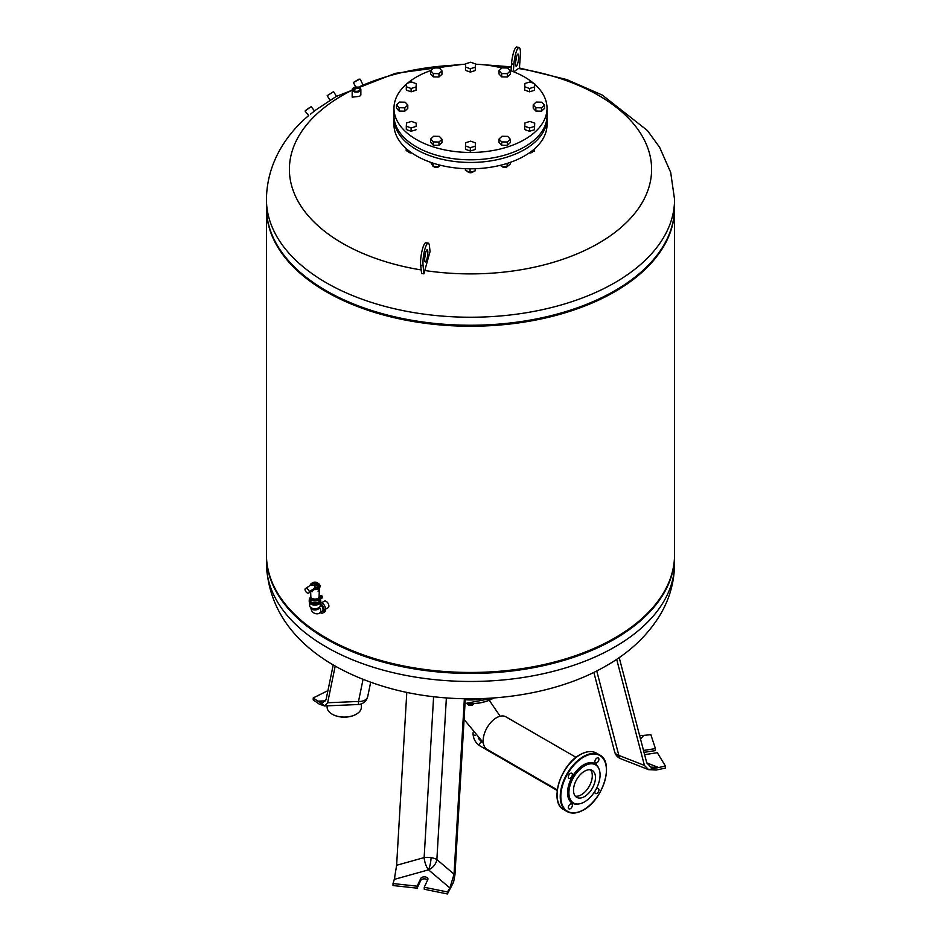 <?xml version="1.0" encoding="UTF-8"?>
<svg xmlns="http://www.w3.org/2000/svg" width="941" height="941" viewBox="0 0 941 941"><rect width="100%" height="100%" fill="white"/><g stroke="black" fill="none" stroke-linecap="round" stroke-linejoin="round"><path stroke-width="1.41" d="M644.609 754.67L657.324 752.706L665.428 766.08L665.428 768.079L656.242 770.032L648.584 769.656L644.432 765.421L616.673 659.312M644.432 765.421L618.837 755.388A10.198 4.681 111.4 0 0 620.778 758.752L648.584 769.656L665.428 766.08M642.668 735.497L650.854 734.674L655.418 748.601L643.503 750.447M619.202 657.583L646.761 762.904L650.866 767.115L658.571 767.503L648.537 769.632M640.55 739.155L643.679 735.427L639.562 735.368M644.009 752.365L655.418 750.6L655.418 748.601M321.846 602.616L324.327 601.193A3.776 2.176 60 0 1 327.233 602.205A3.776 2.176 60 0 1 328.88 606.004A3.776 2.176 60 0 1 328.091 607.733L325.621 609.156M320.187 612.65A5.717 3.293 -120 0 0 323.01 612.909A5.717 3.293 -120 0 0 324.186 610.297A5.717 3.293 -120 0 0 320.258 603.357M320.658 602.052A5.717 3.293 60 0 1 325.633 609.462A5.717 3.293 60 0 1 324.445 612.073L323.01 612.909M319.364 607.333A4.082 2.353 -120 0 1 319.881 612.826L322.187 611.497A4.082 2.353 -120 0 0 322.834 608.298A4.082 2.353 -120 0 0 320.258 604.698M321.093 596.594L319.869 596.876L321.093 596.594M321.234 597.053L319.928 597.053M319.058 596.088L319.14 596.053A2.035 1.176 180 0 1 321.363 595.794A2.035 1.176 180 0 1 322.622 596.876A2.035 1.176 180 0 1 322.022 597.711L320.316 598.899L322.022 598.053A2.035 1.176 0 0 0 322.622 597.217A2.035 1.176 0 0 0 322.598 597.053M320.352 599.052A5.717 3.293 180 0 1 320.669 600.135A5.717 3.293 180 0 1 314.953 603.428A5.717 3.293 180 0 1 309.236 600.135A5.717 3.293 180 0 1 310.06 598.429M309.248 600.299A5.717 3.293 0 0 0 309.236 600.464A5.717 3.293 0 0 0 314.953 603.757A5.717 3.293 0 0 0 320.669 600.464A5.717 3.293 0 0 0 320.658 600.299M318.87 585.455A4.493 2.588 0 0 0 314.576 584.138M310.871 596.712A4.082 2.353 0 0 0 310.871 596.77A4.082 2.353 0 0 0 313.435 598.899A4.082 2.353 0 0 0 317.846 598.382A4.082 2.353 0 0 0 319.034 596.77A4.082 2.353 0 0 0 319.034 596.712M310.671 591.889L310.871 598.135A4.082 2.353 0 0 0 313.388 600.311A4.082 2.353 0 0 0 317.846 599.793A4.082 2.353 0 0 0 319.034 598.135L319.399 587.949M310.871 596.57A4.893 2.823 0 0 0 310.06 598.135A4.893 2.823 0 0 0 313.082 600.746A4.893 2.823 0 0 0 318.423 600.135A4.893 2.823 0 0 0 319.858 598.135A4.893 2.823 0 0 0 319.046 596.57M310.06 598.135L310.06 600.135A4.893 2.823 0 0 0 313.082 602.746A4.893 2.823 0 0 0 318.423 602.134A4.893 2.823 0 0 0 319.858 600.135L319.858 598.135M314.47 589.442L308.695 593.03A3.058 1.764 -120 0 0 309.33 591.63A3.317 1.917 -120 0 0 305.449 588.596A3.317 1.917 -120 0 0 305.002 589.137A3.058 1.764 -120 0 0 306.331 592.218A3.058 1.764 -120 0 0 308.695 593.03M310.977 585.055C313.965 582.608 315.282 583.373 314.941 587.349L314.035 589.066A5.305 3.058 0 0 0 320.258 586.055A5.305 3.058 0 0 0 320.258 585.89M314.035 588.666L309.33 591.63M311.706 584.396L305.449 588.596M314.941 587.349A3.976 2.294 0 0 0 318.634 585.937A3.976 2.294 0 0 0 317.764 583.432A3.976 2.294 0 0 0 313.576 582.902A3.976 2.294 0 0 0 310.989 584.879M320.669 600.464L320.669 601.793A5.717 3.293 0 0 1 317.141 604.84A5.717 3.293 0 0 1 310.918 604.134A5.717 3.293 0 0 1 309.236 601.793L309.236 600.464A5.717 3.293 0 0 0 310.918 602.793A5.717 3.293 0 0 0 317.141 603.51A5.717 3.293 0 0 0 320.669 600.464L320.669 600.135M309.648 603.016L309.648 605.628A5.305 3.058 0 0 0 311.2 607.792A5.305 3.058 0 0 0 316.988 608.462A5.305 3.058 0 0 0 320.258 605.628L320.258 603.016M465.301 698.787L454.95 874.824L453.574 882.199L449.892 887.986L454.044 874.165L436.871 859.556A10.198 4.093 3.4 0 0 431.119 857.663A10.198 4.093 3.4 0 0 424.144 857.592L396.62 865.285L394.314 879.388L428.531 869.837A10.198 3.635 74.4 0 1 424.144 857.592L433.613 696.705M453.574 882.199L447.422 893.95L447.422 891.95L424.25 887.269L427.837 879.529A3.67 2.117 0 0 0 427.955 878.976A3.67 2.117 0 0 0 424.767 876.883A3.67 2.117 0 0 0 420.745 878.435L417.145 886.175L393.02 883.54L394.75 877.777M453.597 882.223L447.422 891.95M424.25 887.269L424.25 889.269L447.422 893.95M393.02 883.54L393.02 885.54L417.145 888.175L420.745 880.435A3.67 2.117 180 0 1 423.944 878.87A3.67 2.117 180 0 1 427.59 880.058M417.145 888.175L417.145 886.175M454.044 874.165L464.36 698.763M396.62 865.285L406.794 692.376M469.041 698.822L469.041 699.739L474.546 698.798M467.43 698.81L469.041 699.739M266.444 555.143A204.056 117.813 0 0 0 266.444 555.649A204.056 117.813 0 0 0 326.209 638.951A204.056 117.813 0 0 0 548.591 664.487A204.056 117.813 0 0 0 674.556 555.649A204.056 117.813 0 0 0 674.556 555.143M266.562 203.421A204.056 117.813 0 0 0 290.534 262.962A204.056 117.813 0 0 0 326.209 290.734A204.056 117.813 0 0 0 650.466 262.962A204.056 117.813 0 0 0 674.438 203.421M290.534 262.962L291.263 263.739A203.244 117.343 0 0 0 326.786 291.392A203.244 117.343 0 0 0 649.737 263.739L650.466 262.962M266.444 207.926A204.056 117.813 0 0 0 266.444 208.42A204.056 117.813 0 0 0 326.209 291.734A204.056 117.813 0 0 0 548.591 317.27A204.056 117.813 0 0 0 674.556 208.42A204.056 117.813 0 0 0 674.556 207.926M266.444 208.42L266.444 554.649A204.056 117.813 0 0 0 290.534 610.18A204.056 117.813 0 0 0 326.209 637.951A204.056 117.813 0 0 0 650.466 610.18A204.056 117.813 0 0 0 674.556 554.649L674.556 208.42M290.534 610.18L291.263 610.956A203.244 117.343 0 0 0 326.786 638.621A203.244 117.343 0 0 0 649.737 610.956L650.466 610.18M333.573 91.689L327.186 95.7L333.585 91.689L336.478 96.3M314.459 110.873L336.243 96.441L395.267 73.351L462.654 64.341M308.719 108.144L305.778 110.344L308.719 108.144M305.284 110.72L311.165 106.651L314.541 110.967L310.554 114.096M362.603 84.125L360.25 79.244L359.333 79.362L353.451 82.455L355.816 87.431M353.451 82.455L358.886 79.162L360.191 79.209M354.216 90.806A3.046 1.764 180 0 1 353.463 89.642A3.046 1.764 180 0 1 354.357 88.395A3.046 1.764 180 0 1 357.674 88.019A3.046 1.764 180 0 1 359.556 89.642A3.046 1.764 180 0 1 358.803 90.806M358.956 90.724L358.956 90.724A3.458 2 0 0 0 358.956 87.901A3.458 2 0 0 0 354.063 87.901A3.458 2 0 0 0 354.063 90.724A3.458 2 0 0 0 358.956 90.724L358.956 90.724M353.44 87.866L353.44 87.866A4.352 2.505 0 0 0 352.169 89.642A4.352 2.505 0 0 0 354.851 91.959A4.352 2.505 0 0 0 359.58 91.418A4.352 2.505 0 0 0 360.862 89.642A4.352 2.505 0 0 0 359.58 87.866A4.352 2.505 0 0 0 359.427 87.784M352.169 89.642L352.169 97.158L359.58 96.347L360.862 95.006L360.862 89.642M359.297 90.912A3.94 2.27 180 0 1 353.722 90.912A3.94 2.27 180 0 1 353.722 87.701L353.722 87.701A3.94 2.27 180 0 1 359.297 87.701A3.94 2.27 180 0 1 359.297 90.912M519.42 68.011L566.682 79.538L602.205 95.017L647.361 130.481L659.594 147.255L670.686 172.403L674.556 199.41L674.556 207.42A204.056 117.813 180 0 1 548.591 316.27A204.056 117.813 180 0 1 326.209 290.734A204.056 117.813 180 0 1 266.444 207.42L266.444 199.41C266.821 163.299 286.17 134.351 308.707 115.567L305.213 111.297M425.438 253.376A6.117 1.294 -81.2 0 1 424.72 257.963M424.732 260.481A6.117 1.294 98.8 0 0 425.332 261.904A6.117 1.294 98.8 0 0 427.167 258.022A6.117 1.294 98.8 0 0 427.79 251.223A6.117 1.294 98.8 0 0 427.202 249.8A6.117 1.294 98.8 0 0 425.367 253.682A6.117 1.294 98.8 0 0 424.732 260.481M515.562 62.235A6.117 1.294 98.8 0 0 516.268 57.801A6.117 1.294 98.8 0 0 516.28 57.636M515.574 62.071A6.117 1.294 -81.2 0 1 518.044 54.072A6.117 1.294 -81.2 0 1 518.632 58.166A6.117 1.294 -81.2 0 1 516.162 66.176A6.117 1.294 -81.2 0 1 515.574 62.071M513.351 71.681L513.892 64.223A12.856 2.717 -81.2 0 1 519.067 47.415A12.856 2.717 -81.2 0 1 520.314 56.013L519.408 68.152L518.562 68.517A181.107 104.569 180 0 1 598.57 243.272A181.107 104.569 180 0 1 424.803 270.514L423.956 273.843L421.592 273.478L420.686 265.197A12.856 2.717 -81.2 0 1 422.003 250.929A12.856 2.717 -81.2 0 1 425.861 242.778L428.226 243.143A12.856 2.717 98.8 0 0 424.367 251.294A12.856 2.717 98.8 0 0 423.062 265.562L423.956 273.843M421.203 269.949A181.107 104.569 180 0 1 342.43 95.394A181.107 104.569 180 0 1 352.169 90.171M358.25 87.266A181.107 104.569 180 0 1 453.362 65.235M487.638 65.235A181.107 104.569 180 0 1 511.269 67.446M428.226 243.143A12.856 2.717 98.8 0 1 429.472 246.142L430.061 251.6A410.558 86.76 98.8 0 0 424.803 270.514M518.562 68.517A410.558 86.76 98.8 0 0 513.774 71.857M519.067 47.415L516.703 47.05A12.856 2.717 98.8 0 0 511.528 63.859L511.022 70.81M534.7 84.243A76.527 44.18 180 0 1 547.027 108.286L547.027 115.625A76.527 44.18 180 0 1 499.789 156.441A76.527 44.18 180 0 1 416.392 146.867A76.527 44.18 180 0 1 393.973 115.625L393.973 108.286A76.527 44.18 180 0 1 406.465 84.102M547.027 108.286A76.527 44.18 180 0 1 499.789 149.101A76.527 44.18 180 0 1 416.392 139.527A76.527 44.18 180 0 1 393.973 108.286M407.547 83.173A76.527 44.18 180 0 1 430.837 70.504M439.082 68.011A76.527 44.18 180 0 1 465.677 64.2M475.499 64.2A76.527 44.18 180 0 1 501.906 67.999M509.893 70.41A76.527 44.18 180 0 1 524.607 77.056A76.527 44.18 180 0 1 533.606 83.302M546.992 116.955A76.527 44.18 180 0 1 547.027 118.284L547.027 124.624A76.527 44.18 180 0 1 499.789 165.44A76.527 44.18 180 0 1 416.392 155.853A76.527 44.18 180 0 1 393.973 124.624L393.973 118.284A76.527 44.18 180 0 1 394.008 116.955M547.027 118.284A76.527 44.18 180 0 1 499.789 159.1A76.527 44.18 180 0 1 416.392 149.525A76.527 44.18 180 0 1 393.973 118.284M473.629 171.286A3.27 1.882 180 0 1 472.805 172.085A3.27 1.882 180 0 1 468.195 172.085L468.477 172.25A2.858 1.647 0 0 0 472.523 172.25A2.858 1.647 0 0 0 472.653 172.168M468.477 172.25L468.195 172.085A3.27 1.882 180 0 1 467.324 171.191M439.329 166.192A3.27 1.882 180 0 1 438.624 166.792A3.27 1.882 180 0 1 434.013 166.792A3.27 1.882 180 0 1 433.53 166.439M411.699 152.889A3.27 1.882 180 0 1 408.994 152.348A3.27 1.882 180 0 1 408.123 151.454M532.829 151.56A3.27 1.882 180 0 1 532.006 152.348A3.27 1.882 180 0 1 530.548 152.842A3.27 1.882 180 0 1 529.301 152.889M529.183 152.971A2.858 1.647 0 0 0 530.442 152.948A2.858 1.647 0 0 0 531.724 152.513A2.858 1.647 0 0 0 531.853 152.43M507.693 166.192A3.27 1.882 180 0 1 506.987 166.792A3.27 1.882 180 0 1 503.835 167.286A3.27 1.882 180 0 1 502.376 166.792A3.27 1.882 180 0 1 501.882 166.439M502.529 166.875A2.858 1.647 0 0 0 502.659 166.957A2.858 1.647 0 0 0 503.941 167.392A2.858 1.647 0 0 0 506.705 166.957A2.858 1.647 0 0 0 506.834 166.875M501.471 165.016L501.471 166.416L507.105 166.675L510.316 163.993L510.316 162.346M507.105 163.416L507.105 166.675M500.518 165.263L501.471 166.416M530.148 152.289L534.359 151.136L534.7 148.654M534.359 148.96L534.359 151.136M409.147 152.43A2.858 1.647 0 0 0 409.276 152.513A2.858 1.647 0 0 0 411.817 152.971M406.194 148.56L406.194 150.689L411.099 152.466M434.166 166.875A2.858 1.647 0 0 0 434.295 166.957A2.858 1.647 0 0 0 438.341 166.957A2.858 1.647 0 0 0 438.471 166.875M430.684 162.346L433.107 166.416L438.753 166.675L440.459 165.251M433.107 163.169L433.107 166.416M438.753 164.816L438.753 166.675M465.395 168.698L465.395 170.415L470.053 172.274L475.158 170.874L475.452 168.71M470.053 168.792L470.053 172.274M475.158 168.721L475.158 170.874M433.672 136.257L439.318 136.374L441.976 139.256L438.976 142.02L433.319 141.903L430.672 139.021L433.672 136.257M441.976 139.256L441.976 142.585L438.976 145.349L433.319 145.232L430.672 142.35L430.672 139.021M433.319 145.232L433.319 141.903M438.976 145.349L438.976 142.02M465.713 142.691L470.7 141.162L475.499 142.891L475.287 146.161L470.3 147.69L465.501 145.961L465.713 142.691M475.499 142.891L475.287 149.49L470.3 151.019L465.501 149.29L465.501 145.961M470.3 151.019L470.3 147.69M475.287 149.49L475.287 146.161M510.328 139.256L510.328 142.585L507.328 145.349L501.682 145.232L499.024 142.35L499.024 139.021L502.024 136.257L507.681 136.374L510.328 139.256L507.328 142.02L501.682 141.903L499.024 139.021M501.682 145.232L501.682 141.903M507.328 145.349L507.328 142.02M534.7 123.165L534.488 129.752L529.501 131.281L524.702 129.552L524.913 122.953L529.901 121.424L534.7 123.165L534.488 126.423L529.501 127.952L524.702 126.223M529.501 131.281L529.501 127.952M534.488 129.752L534.488 126.423M544.51 105.074L544.51 108.403L541.51 111.179L535.852 111.062L533.206 108.168L533.206 104.839L536.205 102.075L541.863 102.193L544.51 105.074L541.51 107.839L535.852 107.721L533.206 104.839M535.852 111.062L535.852 107.721M541.51 111.179L541.51 107.839M534.7 83.69L534.488 90.289L529.501 91.818L524.702 90.089L524.702 86.76L524.913 83.49L529.901 81.961L534.7 83.69L534.488 86.96L529.501 88.489L524.702 86.76M529.501 91.818L529.501 88.489M534.488 90.289L534.488 86.96M510.328 70.893L510.328 74.233L507.328 76.997L501.682 76.88L501.682 73.551L499.024 70.657L502.024 67.893L507.681 68.011L510.328 70.893L507.328 73.669L501.682 73.551M507.328 76.997L507.328 73.669M501.682 76.88L499.024 73.998L499.024 70.657M475.499 63.964L475.287 70.551L470.3 72.081L470.3 68.752L465.501 67.023L465.713 63.753L470.7 62.224L475.499 63.964L475.287 67.223L470.3 68.752M475.287 70.551L475.287 67.223M470.3 72.081L465.501 70.352L465.501 67.023M441.976 70.893L441.976 74.233L438.976 76.997L438.976 73.669L433.319 73.551L430.672 70.657L433.672 67.893L439.318 68.011L441.976 70.893L438.976 73.669M438.976 76.997L433.319 76.88L433.319 73.551M433.319 76.88L430.672 73.998L430.672 70.657M416.298 83.69L416.087 90.289L416.087 86.96L411.099 88.489L406.3 86.76L406.512 83.49L411.499 81.961L416.298 83.69L416.087 86.96M416.087 90.289L411.099 91.818L411.099 88.489M411.099 91.818L406.3 90.089L406.3 86.76M405.148 102.193L407.794 105.074L404.795 107.839L399.137 107.721L396.49 104.839L399.49 102.075L405.148 102.193M404.795 107.839L404.795 111.179L407.794 108.403L407.794 105.074M404.795 111.179L399.137 111.062L396.49 108.168L396.49 104.839M399.137 111.062L399.137 107.721M411.499 121.424L416.298 123.165L416.087 126.423L411.099 127.952L406.3 126.223L406.512 122.953L411.499 121.424M416.087 126.423L416.298 123.165M416.087 129.752L411.099 131.281L406.3 129.552L406.3 126.223M411.099 131.281L411.099 127.952M367.813 696.069A10.198 6.987 -168.4 0 1 367.755 696.387A10.198 6.987 -168.4 0 1 364.826 700.139A10.198 6.987 -168.4 0 1 358.497 701.457L327.644 702.751L324.727 705.891L313.224 697.94L327.939 690.623M324.786 705.891L317.929 701.151L322.634 702.833L326.08 699.633L333.232 664.899M324.727 705.891L319.493 704.268L313.224 699.939L313.224 697.94M327.644 702.751L335.208 666.04M361.368 703.88L361.368 707.185A17.114 9.881 180 0 1 356.345 714.172A17.114 9.881 180 0 1 332.138 714.172L332.138 714.172A17.114 9.881 180 0 1 327.127 707.185L327.127 705.832M332.432 714.337L332.432 714.337A16.715 9.645 0 0 0 356.063 714.337A16.715 9.645 0 0 0 356.204 714.254M473.97 703.692L472.617 705.044L468.383 705.044L467.03 703.692M468.383 705.044L468.383 703.75M472.617 705.044L472.617 703.75M578.927 803.92L577.88 804.073A22.749 13.127 -60 0 1 567.811 789.17A22.749 13.127 -60 0 1 583.62 764.833A22.749 13.127 -60 0 1 598.652 768.103L599.052 769.079A22.043 12.727 -60 0 1 584.49 801.897A22.043 12.727 -60 0 1 578.927 803.92A22.043 12.727 -60 0 1 569.164 789.487A22.043 12.727 -60 0 1 584.49 765.915A22.043 12.727 -60 0 1 599.052 769.079M570.364 778.078A2.858 1.647 120 0 0 572.222 775.56A2.858 1.647 120 0 0 571.787 773.279A2.858 1.647 120 0 0 570.364 773.42A2.858 1.647 120 0 0 568.493 775.937A2.858 1.647 120 0 0 568.929 778.219A2.858 1.647 120 0 0 570.364 778.078M596.888 762.763A2.858 1.647 120 0 0 598.758 760.246A2.858 1.647 120 0 0 598.311 757.964A2.858 1.647 120 0 0 596.888 758.105A2.858 1.647 120 0 0 595.018 760.622A2.858 1.647 120 0 0 595.465 762.904A2.858 1.647 120 0 0 596.888 762.763M595.147 790.875A2.858 1.647 120 0 0 595.465 793.534A2.858 1.647 120 0 0 596.888 793.392A2.858 1.647 120 0 0 598.758 790.875A2.858 1.647 120 0 0 598.311 788.593A2.858 1.647 120 0 0 596.888 788.734A2.858 1.647 120 0 0 595.853 789.652M584.49 796.58A15.526 8.963 120 0 0 594.63 782.9A15.526 8.963 120 0 0 592.254 770.456A15.526 8.963 120 0 0 584.49 771.232A15.526 8.963 120 0 0 574.339 784.912A15.526 8.963 120 0 0 576.727 797.356A15.526 8.963 120 0 0 584.49 796.58M590.501 769.82A15.526 8.963 -60 0 1 590.972 782.524A15.526 8.963 -60 0 1 581.315 794.757A15.526 8.963 -60 0 1 575.304 796.157M570.364 808.707A2.858 1.647 120 0 0 572.222 806.19A2.858 1.647 120 0 0 571.787 803.908A2.858 1.647 120 0 0 570.364 804.049A2.858 1.647 120 0 0 568.493 806.566A2.858 1.647 120 0 0 568.929 808.848A2.858 1.647 120 0 0 570.364 808.707M557.284 789.899L487.073 749.365A18.796 10.845 -60 0 1 483.18 740.767A18.796 10.845 -60 0 1 491.39 721.853A18.796 10.845 -60 0 1 505.87 716.819L576.08 757.352M596.747 670.933L618.837 755.388A10.198 6.211 165.3 0 1 614.861 752.482A10.198 8.046 155.1 0 0 615.238 753.553A10.198 10.198 0 0 0 620.778 758.752M614.861 752.482A10.198 6.211 165.3 0 1 614.626 751.835A10.198 10.198 0 0 0 615.238 753.553M658.571 767.503L646.761 762.88M310.871 607.592L310.871 607.627A4.082 2.353 0 0 0 312.071 609.298A4.082 2.353 0 0 0 316.517 609.803A4.082 2.353 0 0 0 319.034 607.627L319.034 607.627M317.882 583.502A5.305 3.058 0 0 0 312.024 583.502M314.035 588.737A5.305 3.058 0 0 0 320.258 585.714C316.729 580.95 313.2 580.95 309.648 585.714A5.305 3.058 0 0 0 309.648 585.773L309.648 585.714M314.435 587.631A4.493 2.588 0 0 0 319.434 585.196A4.493 2.588 0 0 0 314.929 582.455A4.493 2.588 0 0 0 310.471 585.22M431.119 857.663A10.198 2.153 -81.2 0 1 428.531 869.837L449.892 887.986M446.375 697.916L436.871 859.556A10.198 6.893 -49.6 0 1 428.531 869.837M420.745 880.435L420.745 878.435M674.556 563.659C674.379 582.22 669.427 599.546 659.676 615.661C647.067 635.987 629.27 652.678 606.286 665.758C548.568 699.539 461.231 708.008 390.362 688.436C323.81 669.933 268.844 629.553 266.444 563.659A204.056 117.813 0 0 0 326.209 646.961A204.056 117.813 0 0 0 614.791 646.961A204.056 117.813 0 0 0 674.556 563.659L674.556 555.649M674.556 199.41A204.056 117.813 180 0 1 614.791 282.723A204.056 117.813 180 0 1 326.209 282.723A204.056 117.813 180 0 1 266.444 199.41M513.892 64.223L511.528 63.859M420.686 265.197L423.062 265.562M324.151 705.962L358.192 704.527A10.198 0.612 -92.4 0 0 358.497 701.457L363.05 679.378M325.692 700.822L317.929 701.151M583.338 809.895A32.653 18.855 -60 0 1 567.011 811.518A32.653 18.855 -60 0 1 562 785.347A32.653 18.855 -60 0 1 583.338 756.576A32.653 18.855 -60 0 1 599.664 754.964A32.653 18.855 -60 0 1 606.416 770.079M583.62 809.731A32.241 18.62 120 0 0 606.427 770.244A32.241 18.62 120 0 0 583.62 757.082A32.241 18.62 120 0 0 560.824 796.568A32.241 18.62 120 0 0 583.62 809.731M596.488 753.129A32.653 18.855 120 0 0 580.162 754.753A32.653 18.855 120 0 0 558.836 783.524A32.653 18.855 120 0 0 563.835 809.683L567.011 811.518C571.681 814.024 577.186 813.495 583.538 809.919C603.24 799.721 614.579 761.987 599.664 754.964L596.488 753.129C591.818 750.612 586.314 751.153 579.962 754.729C560.26 764.927 548.909 802.661 563.835 809.683M557.072 794.569A32.241 18.62 -60 0 1 579.868 754.917M465.042 703.35A32.653 18.855 0 0 0 493.59 698.104A32.653 18.855 0 0 0 493.79 697.987M493.296 698.269A32.241 18.62 180 0 1 465.03 703.445M482.686 698.598A32.653 18.855 180 0 1 465.254 699.716M465.289 699.139A32.241 18.62 0 0 0 468.359 699.351M471.323 699.386A32.241 18.62 0 0 0 479.134 698.704M478.357 738.367L481.91 742.32A2.035 1.176 120 0 0 480.886 742.425A2.035 1.176 120 0 0 479.451 744.919A2.035 1.176 120 0 0 479.863 745.848C475.699 743.025 473.441 739.108 473.076 734.086L473.076 732.686M475.334 735.262A2.035 1.176 180 0 1 473.676 734.921A2.035 1.176 180 0 1 473.076 734.086M614.626 751.835L593.842 672.38M319.881 612.826C318.481 614.649 311.342 614.497 310.871 607.627M318.046 591.183L319.846 587.231M319.411 585.361L310.601 585.137M311.871 591.195L312.506 591.63M320.258 585.714L320.258 586.055C319.093 588.866 317.07 589.983 314.188 589.431M266.444 563.659L266.444 555.649M478.346 64.341L511.316 66.858M329.973 100.134L327.197 95.711M358.192 704.527A10.198 10.198 0 0 0 367.755 696.387L370.672 682.26M494.049 697.963L465.03 703.527M483.298 742.696L464.089 719.453M557.201 790.499L479.863 745.848M483.356 743.155L481.91 742.32M489.296 700.339L500.142 716.219"/></g></svg>
